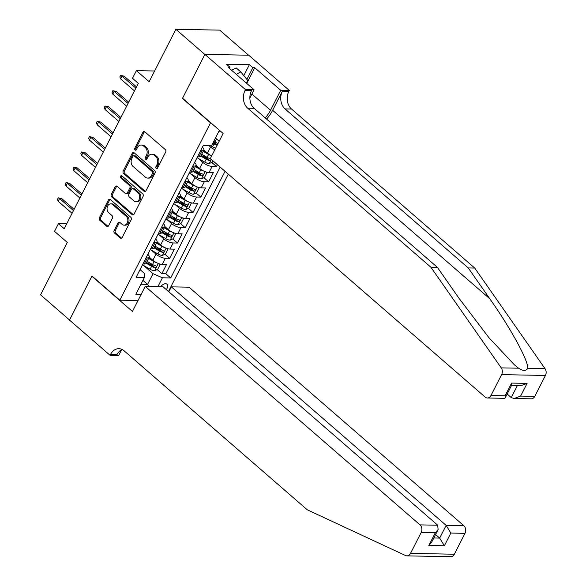 <?xml version="1.0" encoding="UTF-8"?>
<svg xmlns="http://www.w3.org/2000/svg" width="586" height="586" viewBox="0 0 586 586"><rect width="100%" height="100%" fill="white"/><g stroke="black" fill="none" stroke-linecap="round" stroke-linejoin="round"><path stroke-width="0.88" d="M156.206 168.409A1.26 0.96 -88.9 0 0 157.539 168.05L165.67 152.089A1.795 1.37 -88.9 0 0 165.296 149.598L144.815 131.821A1.795 1.37 -88.9 0 0 144.083 131.52A1.795 1.37 -88.9 0 0 142.911 132.333L134.78 148.295A1.26 0.96 -88.9 0 0 136.37 149.679L137.424 147.613A5.757 4.388 -88.9 0 1 141.175 145.02A5.757 4.388 -88.9 0 1 143.511 145.965L145.218 147.445A5.757 4.388 -88.9 0 1 146.412 155.415L145.357 157.48A1.26 0.96 -88.9 0 0 146.954 158.865L148.009 156.799A5.757 4.388 -88.9 0 1 151.759 154.206A5.757 4.388 -88.9 0 1 154.096 155.151L155.803 156.638A5.757 4.388 -88.9 0 1 156.997 164.6L155.942 166.666A1.26 0.96 -88.9 0 0 156.206 168.409M166.343 289.652A5.86 3.201 131 0 0 166.907 288.693A5.86 3.201 131 0 0 166.959 284.195A5.86 3.201 131 0 0 160.593 286.649M114.131 230.532A1.795 1.37 -88.9 0 0 114.504 233.023L120.255 238.011A1.795 1.37 -88.9 0 0 120.98 238.304A1.795 1.37 -88.9 0 0 122.152 237.498L131.191 219.772A1.795 1.37 -88.9 0 0 130.817 217.281L110.329 199.496A1.795 1.37 -88.9 0 0 109.597 199.203A1.795 1.37 -88.9 0 0 108.425 200.009L99.393 217.736A1.795 1.37 -88.9 0 0 99.766 220.226L106.711 226.255A1.795 1.37 -88.9 0 0 107.436 226.548A1.795 1.37 -88.9 0 0 108.608 225.742L112.475 218.153A1.795 1.37 -88.9 0 0 112.102 215.663L108.659 212.674A4.813 3.67 -88.9 0 1 107.216 207.246A4.813 3.67 -88.9 0 1 110.798 203.847A4.813 3.67 -88.9 0 1 112.754 204.639L126.246 216.344A4.813 3.67 -88.9 0 1 127.689 221.779A4.813 3.67 -88.9 0 1 124.107 225.171A4.813 3.67 -88.9 0 1 122.152 224.379L119.903 222.431A1.795 1.37 -88.9 0 0 119.17 222.138A1.795 1.37 -88.9 0 0 117.998 222.944L114.131 230.532L115.317 230.554A1.795 1.37 -88.9 0 0 115.691 233.045L121.434 238.033A1.795 1.37 -88.9 0 0 121.58 238.143M210.264 122.621L182.436 98.463L204.851 54.461L175.866 29.3L149.159 81.718L136.406 70.65L132.502 78.304L138.303 83.337L64.218 228.738L58.417 223.706L54.52 231.353L67.273 242.428L40.566 294.846L69.551 320.007L91.973 276.006L119.8 300.164L210.652 122.628M144.061 191.292A1.795 1.37 -88.9 0 0 144.786 191.585A1.795 1.37 -88.9 0 0 145.958 190.772L154.997 173.046A1.795 1.37 -88.9 0 0 154.623 170.555L134.135 152.778A1.795 1.37 -88.9 0 0 133.403 152.477A1.795 1.37 -88.9 0 0 132.231 153.29L123.199 171.017A1.795 1.37 -88.9 0 0 123.573 173.507L144.061 191.292L145.24 191.314A1.795 1.37 -88.9 0 0 145.387 191.417M143.094 196.405L134.055 214.139A1.795 1.37 -88.9 0 1 132.883 214.945A1.795 1.37 -88.9 0 1 132.158 214.652L111.67 196.867A1.795 1.37 -88.9 0 1 111.296 194.376L115.164 186.788A1.795 1.37 -88.9 0 1 116.336 185.982A1.795 1.37 -88.9 0 1 117.068 186.275L125.375 193.49A1.795 1.37 -88.9 0 0 126.107 193.783A1.795 1.37 -88.9 0 0 127.279 192.977L129.843 187.938A1.795 1.37 -88.9 0 0 129.469 185.447L120.819 177.946A1.26 0.96 -88.9 0 1 121.888 175.837L142.72 193.915A1.795 1.37 -88.9 0 1 143.094 196.405M175.866 29.3L219.699 30.128L248.596 55.216M148.925 262.403L153.393 266.286M157.143 269.538L161.868 273.647L166.549 264.462L162.227 264.381L165.347 258.258A7.325 2.549 -153 0 1 155.971 254.141L151.349 250.134M156.726 247.102L161.194 250.984M164.944 254.236L169.669 258.338L174.35 249.153L170.028 249.072L173.141 242.948A7.325 2.549 -153 0 1 163.765 238.839L159.15 234.825M164.519 231.792L168.995 235.675M172.738 238.927L177.47 243.036L182.143 233.851L177.822 233.77L180.942 227.646A7.325 2.549 -153 0 1 171.566 223.53L166.944 219.523M172.321 216.49L176.789 220.373M180.539 223.625L185.264 227.727L189.945 218.541L185.623 218.461L188.743 212.337A7.325 2.549 -153 0 1 179.367 208.228L174.745 204.214M180.122 201.188L184.59 205.063M188.34 208.316L193.065 212.425L197.746 203.239L193.417 203.159L196.537 197.035A7.325 2.549 -153 0 1 187.161 192.919L182.546 188.912M187.916 185.879L192.391 189.761M196.134 193.014L200.866 197.116L205.54 187.938L201.218 187.85L204.338 181.733A7.325 2.549 -153 0 1 194.962 177.617L190.34 173.603M195.717 170.577L200.185 174.452M203.935 177.712L208.66 181.814L213.341 172.628L209.019 172.548L212.139 166.424A7.325 2.549 -153 0 1 202.756 162.307L198.141 158.301M203.51 155.268L207.986 159.15M211.736 162.403L216.461 166.505L217.391 164.681M162.227 264.381A7.325 2.549 27 0 1 152.851 260.265L149.262 257.151M170.028 249.072A7.325 2.549 27 0 1 160.645 244.955L157.063 241.842M177.822 233.77A7.325 2.549 27 0 1 168.446 229.653L164.856 226.54M185.623 218.461A7.325 2.549 27 0 1 176.247 214.344L172.658 211.231M193.417 203.159A7.325 2.549 27 0 1 184.041 199.042L180.451 195.929M201.218 187.85A7.325 2.549 27 0 1 191.842 183.733L188.252 180.62M209.019 172.548A7.325 2.549 27 0 1 199.643 168.431L196.054 165.318M138.018 300.508L119.8 300.164M168.468 291.498L228.276 174.123M161.868 273.647L165.838 273.721L170.709 277.947L225.039 171.317M170.709 277.947L162.417 277.786L157.927 286.598M141.138 294.384L135.835 294.282L144.412 277.449L136.12 277.288L203.181 145.665L211.48 145.819L219.42 130.239M211.736 155.832A7.325 2.549 -153 0 1 207.437 153.129L203.847 150.009M214.857 149.708A7.325 2.549 -153 0 1 210.557 147.005L209.143 145.775M202.434 147.211A7.325 2.549 -153 0 1 203.818 150.082L200.698 156.198A7.325 2.549 -153 0 1 198.808 156.901L197.475 156.872M203.818 150.082A7.325 2.549 -153 0 1 201.928 150.778L200.588 150.756M142.881 264.015L144.222 264.037A7.325 2.549 27 0 0 146.112 263.341L149.232 257.217A7.325 2.549 -153 0 1 147.335 257.913L146.002 257.891M150.683 248.706L152.016 248.735A7.325 2.549 27 0 0 153.906 248.032L157.026 241.908A7.325 2.549 -153 0 1 155.136 242.611L153.803 242.582M158.476 233.404L159.817 233.426A7.325 2.549 27 0 0 161.707 232.73L164.827 226.606A7.325 2.549 -153 0 1 162.937 227.302L161.597 227.28M166.278 218.095L167.618 218.124A7.325 2.549 27 0 0 169.508 217.421L172.628 211.297A7.325 2.549 -153 0 1 170.731 212L169.398 211.971M174.079 202.793L175.412 202.815A7.325 2.549 27 0 0 177.302 202.119L180.422 195.995A7.325 2.549 -153 0 1 178.532 196.691L177.199 196.669M181.872 187.483L183.213 187.513A7.325 2.549 27 0 0 185.103 186.809L188.223 180.693A7.325 2.549 -153 0 1 186.333 181.389L184.993 181.36M189.674 172.181L191.007 172.203A7.325 2.549 27 0 0 192.904 171.508L196.017 165.384A7.325 2.549 -153 0 1 194.127 166.08L192.794 166.058M216.461 166.505L212.139 166.424M208.66 181.814L204.338 181.733M200.866 197.116L196.537 197.035M193.065 212.425L188.743 212.337M185.264 227.727L180.942 227.646M177.47 243.036L173.141 242.948M169.669 258.338L165.347 258.258M165.838 273.721L220.168 167.091M142.933 280.35L147.584 284.386L153.041 273.677L143.548 265.436M219.171 141.233L215.458 138.01M66.701 223.859L58.417 223.706M154.623 70.994L136.406 70.65M220.57 131.242L218.922 131.205M140.94 284.261L147.584 284.386L148.829 286.429M140.054 269.641L144.508 273.508L144.412 277.449M213.494 141.856L215.787 143.848M194.633 162.52A7.325 2.549 -153 0 1 196.017 165.384M186.839 177.822A7.325 2.549 -153 0 1 188.223 180.693M179.038 193.124A7.325 2.549 -153 0 1 180.422 195.995M171.244 208.433A7.325 2.549 -153 0 1 172.628 211.297M163.443 223.735A7.325 2.549 -153 0 1 164.827 226.606M155.642 239.044A7.325 2.549 -153 0 1 157.026 241.908M147.848 254.346A7.325 2.549 -153 0 1 149.232 257.217M153.041 273.677L162.417 277.786M182.436 98.463L182.825 98.47M157.319 168.365A1.26 0.96 -88.9 0 1 157.129 166.688L158.183 164.622A5.757 4.388 -88.9 0 0 156.989 156.66L155.803 156.638M151.759 154.206L152.946 154.228A5.757 4.388 -88.9 0 1 155.283 155.173L156.989 156.66M141.175 145.02L142.361 145.042A5.757 4.388 -88.9 0 1 144.698 145.987L146.405 147.467A5.757 4.388 -88.9 0 1 147.599 155.436L146.544 157.502A1.26 0.96 -88.9 0 0 146.734 159.172M144.669 131.711A1.795 1.37 -88.9 0 0 144.097 132.355L135.959 148.317A1.26 0.96 -88.9 0 0 136.15 149.987M133.989 152.668A1.795 1.37 -88.9 0 0 133.418 153.312L124.386 171.039A1.795 1.37 -88.9 0 0 124.759 173.529L145.24 191.314M152.558 173.317A1.26 0.96 -88.9 0 0 152.294 171.573L134.319 155.964A1.26 0.96 -88.9 0 0 132.985 156.323L131.872 158.506A5.757 4.388 -88.9 0 0 133.066 166.475L145.357 177.14A5.757 4.388 -88.9 0 0 147.694 178.085A5.757 4.388 -88.9 0 0 151.452 175.492L152.558 173.317L153.744 173.339A1.26 0.96 -88.9 0 0 153.481 171.595L152.294 171.573M133.806 155.759L134.985 155.781A1.26 0.96 -88.9 0 1 135.498 155.986L153.481 171.595M147.694 178.085L148.881 178.107A5.757 4.388 -88.9 0 0 152.631 175.514L151.452 175.492M153.744 173.339L152.631 175.514M116.922 186.165A1.795 1.37 -88.9 0 0 116.343 186.817L112.483 194.398A1.795 1.37 -88.9 0 0 112.856 196.889L133.337 214.674A1.795 1.37 -88.9 0 0 133.483 214.784M126.107 193.783L127.287 193.805A1.795 1.37 -88.9 0 0 128.459 192.999L131.022 187.967A1.795 1.37 -88.9 0 0 130.656 185.476L122.005 177.968L120.819 177.946M121.969 175.91A1.26 0.96 -88.9 0 0 122.005 177.968M133.996 200.969A4.813 3.67 -88.9 0 0 135.952 201.76A4.813 3.67 -88.9 0 0 139.541 198.368A4.813 3.67 -88.9 0 0 138.091 192.933L133.337 188.809A1.795 1.37 -88.9 0 0 132.604 188.516A1.795 1.37 -88.9 0 0 131.432 189.322L128.869 194.354A1.795 1.37 -88.9 0 0 129.242 196.845L133.996 200.969M135.952 201.76L137.139 201.782A4.813 3.67 -88.9 0 0 140.721 198.39A4.813 3.67 -88.9 0 0 139.278 192.955L138.091 192.933M132.604 188.516L133.791 188.538A1.795 1.37 -88.9 0 1 134.524 188.831L139.278 192.955M119.756 222.321A1.795 1.37 -88.9 0 0 119.185 222.966L115.317 230.554M124.107 225.171L125.287 225.192A4.813 3.67 -88.9 0 0 128.876 221.801A4.813 3.67 -88.9 0 0 127.426 216.366L126.246 216.344M110.798 203.847L111.985 203.869A4.813 3.67 -88.9 0 1 113.94 204.66L127.426 216.366M110.19 199.387A1.795 1.37 -88.9 0 0 109.611 200.031L100.58 217.758A1.795 1.37 -88.9 0 0 100.953 220.248L107.89 226.277A1.795 1.37 -88.9 0 0 108.036 226.386M217.34 139.644A4.856 1.685 -153 0 1 216.402 139.146L215.223 138.464M215.663 148.119A4.856 1.685 -153 0 1 212.498 146.8L210.792 145.811M218.08 143.38A4.856 1.685 -153 0 1 214.916 142.054L213.744 141.373M212.806 143.211L213.985 143.892A4.856 1.685 27 0 0 217.142 145.211M217.201 145.108L215.721 143.826A2.476 0.857 -153 0 1 214.681 143.328L213.187 142.464M202.141 147.716A4.856 1.685 27 0 0 202.258 147.555L203.225 145.665M136.494 86.882L124.115 76.136L121.983 76.092L135.857 88.134M120.577 78.846L119.859 76.934L120.635 75.411L121.983 76.092L120.577 78.846L134.45 90.889M120.635 75.411L124.115 76.136M231.638 70.305L236.18 67.91L240.824 71.939L247.688 80.407L246.332 83.066M236.275 74.334L240.824 71.939M266.564 119.075A23.858 13.017 131 0 0 272.644 110.293L282.393 91.16L288.876 91.284L289.308 90.442L248.728 55.216L204.895 54.388L182.554 98.236L223.134 133.462L210.345 158.564L485.142 397.088A5.494 4.19 -88.9 0 0 487.376 397.997A5.494 4.19 -88.9 0 0 490.958 395.521L501.601 374.63A5.494 4.19 -88.9 0 0 501.228 367.876L430.9 267.231L247.702 108.212A12.826 9.779 91.1 0 1 245.043 90.449L245.475 89.614L204.895 54.388M430.9 267.231L437.39 267.355L458.955 298.215L488.753 337.463L514.457 364.888L518.566 368.198C522.924 371.085 525.979 371.143 527.73 368.374C528.645 361.152 510.736 328.299 489.815 298.801L468.251 267.941L285.052 108.923A12.826 9.779 91.1 0 1 282.393 91.16M507.161 394.026L511.263 397.586L517.299 385.735M468.251 267.941L474.733 268.066L291.535 109.04A12.826 9.779 91.1 0 1 288.876 91.284M245.043 90.449L251.533 90.574A12.826 9.779 91.1 0 0 254.192 108.337L437.39 267.355M490.958 395.521L505.117 395.784L511.585 383.083L527.107 383.376L520.632 396.085L534.791 396.348L545.434 375.458L501.601 374.63M527.73 368.374L545.061 368.704L474.733 268.066M245.475 89.614L254.06 89.775L228.093 67.229L229.99 67.265L229.419 68.379M243.798 75.616L249.372 64.68L226.511 64.248L229.99 67.265M249.372 64.68L252.852 67.698L254.749 67.734L280.716 90.281L289.308 90.442M265.224 117.911A20.613 11.244 131 0 0 270.542 110.256L280.716 90.281M254.06 89.775L249.87 98.009M545.061 368.704A5.494 4.19 91.1 0 1 545.434 375.458M534.791 396.348A5.494 4.19 91.1 0 1 531.209 398.824L514.054 398.502L511.263 397.586M254.749 67.734L246.75 83.424M246.882 79.418L252.852 67.698M505.117 395.784L505.176 397.938L504.531 398.319L487.376 397.997M511.585 383.083L511.644 385.229L505.176 397.938M527.107 383.376L520.529 385.8L511.446 385.625M520.632 396.085L514.054 398.502M431.582 556.334L406.933 555.872A5.494 4.19 -88.9 0 0 410.515 553.396L454.348 554.224A5.494 4.19 91.1 0 1 450.766 556.7L431.582 556.334M145.225 286.364L420.023 524.888L437.735 525.224L162.937 286.693L145.225 286.364L132.436 311.459L91.856 276.233L69.514 320.088L110.095 355.314L118.68 355.475L121.617 349.717M92.244 276.24L91.856 276.233M406.933 555.872A5.494 4.19 -88.9 0 1 405.6 555.557L307.298 509.82L124.1 350.802A12.826 9.779 -88.9 0 0 118.885 348.692A12.826 9.779 -88.9 0 0 110.52 354.471L110.095 355.314M168.827 291.806L171.346 286.854L189.058 287.191L463.856 525.723A5.494 4.19 91.1 0 1 464.998 533.333L450.839 533.062L444.364 545.771L428.849 545.471L435.317 532.769L421.166 532.498L410.515 553.396M464.998 533.333L454.348 554.224M171.346 286.854L446.144 525.386L463.856 525.723M421.166 532.498A5.494 4.19 -88.9 0 0 420.023 524.888M122.115 349.483A12.826 9.779 -88.9 0 0 117.01 354.589L110.52 354.471M435.574 534.535L439.676 538.087L446.144 525.386L450.839 533.062M444.364 545.771L439.676 538.087L433.816 537.977M428.849 545.471L431.626 542.277L438.101 529.576L437.735 525.224M435.317 532.769L438.101 529.576M211.414 155.678A4.856 1.685 -153 0 1 208.601 154.455L203.188 151.313M206.345 152.177L203.569 150.565M212.96 160.828L212.293 162.139L209.143 163.626A4.856 1.685 -153 0 1 204.704 162.102L197.094 157.693M200.771 156.059L206.184 159.194A4.856 1.685 27 0 0 209.59 160.579C211.004 160.146 211.319 159.539 210.528 158.74A4.856 1.685 -153 0 1 207.122 157.363L201.709 154.221M209.59 160.579L207.92 159.128A2.476 0.857 -153 0 1 206.88 158.638L201.152 155.312M203.613 170.987A4.856 1.685 -153 0 1 200.8 169.757L195.394 166.622M198.544 167.479L195.768 165.875M205.884 171.918L206.829 172.855L204.492 177.448L201.342 178.928A4.856 1.685 -153 0 1 196.903 177.411L189.293 172.995M192.977 171.361L198.383 174.503A4.856 1.685 27 0 0 201.789 175.881C203.203 175.456 203.518 174.84 202.727 174.042A4.856 1.685 -153 0 1 199.321 172.665L193.907 169.53M201.789 175.881L200.126 174.438A2.476 0.857 -153 0 1 199.086 173.939L193.351 170.614M195.812 186.289A4.856 1.685 -153 0 1 193.006 185.066L187.593 181.924M190.75 182.788L187.974 181.177M198.083 187.22L199.035 188.157L196.691 192.75L193.541 194.237A4.856 1.685 -153 0 1 189.102 192.713L181.499 188.304M185.176 186.67L190.589 189.805A4.856 1.685 27 0 0 193.995 191.19C195.409 190.758 195.717 190.15 194.933 189.351A4.856 1.685 -153 0 1 191.519 187.974L186.114 184.832M193.995 191.19L192.325 189.739A2.476 0.857 -153 0 1 191.285 189.249L185.557 185.923M188.018 201.591A4.856 1.685 -153 0 1 185.205 200.368L179.792 197.233M182.949 198.09L180.173 196.486M190.289 202.529L191.234 203.467L188.897 208.059L185.747 209.539A4.856 1.685 -153 0 1 181.308 208.023L173.698 203.606M177.375 201.972L182.788 205.115A4.856 1.685 27 0 0 186.194 206.492C187.608 206.067 187.923 205.452 187.132 204.653A4.856 1.685 -153 0 1 183.726 203.276L178.312 200.141M186.194 206.492L184.524 205.041A2.476 0.857 -153 0 1 183.491 204.551L177.756 201.225M194.34 163.025A4.856 1.685 27 0 0 194.457 162.864L195.944 159.956A4.856 1.685 27 0 0 196.002 159.758M197.511 156.872L196.874 158.117A4.856 1.685 -153 0 1 196.757 158.279M128.693 102.184L116.314 91.438L114.182 91.401L128.056 103.444M112.783 94.156L112.058 92.244L112.842 90.713L114.182 91.401L112.783 94.156L126.657 106.198M112.842 90.713L116.314 91.438M186.538 178.327A4.856 1.685 27 0 0 186.663 178.166L188.143 175.258A4.856 1.685 27 0 0 188.201 175.067M189.71 172.181L189.08 173.419A4.856 1.685 -153 0 1 188.956 173.581M120.899 117.493L108.52 106.747L106.388 106.703L120.262 118.746M104.982 109.457L104.264 107.546L105.041 106.015L106.388 106.703L104.982 109.457L118.855 121.5M105.041 106.015L108.52 106.747M178.745 193.636A4.856 1.685 27 0 0 178.862 193.475L180.341 190.567A4.856 1.685 27 0 0 180.407 190.369M181.916 187.483L181.279 188.729A4.856 1.685 -153 0 1 181.162 188.89M113.098 132.795L100.719 122.049L98.587 122.013L112.461 134.055M97.181 124.767L96.463 122.855L97.239 121.324L98.587 122.013L97.181 124.767L111.054 136.809M97.239 121.324L100.719 122.049M170.944 208.938A4.856 1.685 27 0 0 171.068 208.777L172.548 205.869A4.856 1.685 27 0 0 172.606 205.679M174.115 202.793L173.485 204.031A4.856 1.685 -153 0 1 173.361 204.192M105.304 148.104L92.925 137.358L90.786 137.314L104.66 149.357M89.387 140.069L88.662 138.157L89.446 136.626L90.786 137.314L89.387 140.069L103.261 152.111M89.446 136.626L92.925 137.358M180.217 216.901A4.856 1.685 -153 0 1 177.411 215.67L171.998 212.535M175.148 213.399L172.379 211.788M182.488 217.831L183.433 218.768L181.096 223.361L177.946 224.848A4.856 1.685 -153 0 1 173.507 223.325L165.897 218.915M169.581 217.281L174.987 220.417A4.856 1.685 27 0 0 178.4 221.801C179.814 221.369 180.122 220.754 179.331 219.962A4.856 1.685 -153 0 1 175.925 218.578L170.511 215.443M178.4 221.801L176.73 220.351A2.476 0.857 -153 0 1 175.69 219.86L169.962 216.534M163.142 224.248A4.856 1.685 27 0 0 163.267 224.079L164.747 221.171A4.856 1.685 27 0 0 164.805 220.981M166.314 218.095L165.684 219.34A4.856 1.685 -153 0 1 165.56 219.501M97.503 163.406L85.124 152.66L82.992 152.624L96.866 164.659M81.586 155.378L80.868 153.466L81.644 151.935L82.992 152.624L81.586 155.378L95.459 167.42M81.644 151.935L85.124 152.66M172.423 232.203A4.856 1.685 -153 0 1 169.61 230.979L164.197 227.837M167.354 228.701L164.578 227.097M174.687 233.14L175.639 234.078L173.295 238.67L170.145 240.15A4.856 1.685 -153 0 1 165.713 238.634L158.103 234.217M161.78 232.583L167.193 235.726A4.856 1.685 27 0 0 170.599 237.103C172.013 236.671 172.328 236.063 171.537 235.264A4.856 1.685 -153 0 1 168.131 233.887L162.718 230.745M170.599 237.103L168.929 235.653A2.476 0.857 -153 0 1 167.889 235.162L162.161 231.836M155.349 239.549A4.856 1.685 27 0 0 155.466 239.388L156.953 236.48A4.856 1.685 27 0 0 157.011 236.29M158.52 233.404L157.883 234.642A4.856 1.685 -153 0 1 157.766 234.803M89.702 178.715L77.323 167.97L75.191 167.926L89.065 179.968M73.792 170.68L73.067 168.768L73.843 167.237L75.191 167.926L73.792 170.68L87.658 182.722M73.843 167.237L77.323 167.97M164.622 247.512A4.856 1.685 -153 0 1 161.809 246.281L156.396 243.146M159.553 244.01L156.777 242.399M166.893 248.442L167.838 249.38L165.501 253.972L162.351 255.459A4.856 1.685 -153 0 1 157.912 253.936L150.302 249.526M153.979 247.893L159.392 251.028A4.856 1.685 27 0 0 162.798 252.412C164.212 251.98 164.527 251.365 163.736 250.574A4.856 1.685 -153 0 1 160.33 249.189L154.916 246.054M162.798 252.412L161.128 250.962A2.476 0.857 -153 0 1 160.095 250.464L154.36 247.145M147.547 254.851A4.856 1.685 27 0 0 147.672 254.69L149.152 251.782A4.856 1.685 27 0 0 149.21 251.592M150.719 248.706L150.089 249.951A4.856 1.685 -153 0 1 149.965 250.112M81.908 194.017L69.529 183.272L67.397 183.235L81.264 195.27M65.991 185.989L65.266 184.077L66.05 182.546L67.397 183.235L65.991 185.989L79.864 198.031M66.05 182.546L69.529 183.272M156.821 262.814A4.856 1.685 -153 0 1 154.015 261.59L148.602 258.448M151.759 259.312L148.983 257.701M159.092 263.744L160.044 264.689L157.7 269.274L154.55 270.761A4.856 1.685 -153 0 1 150.111 269.245L142.508 264.828M146.185 263.195L151.598 266.337A4.856 1.685 27 0 0 155.004 267.714C156.418 267.282 156.726 266.674 155.935 265.876A4.856 1.685 -153 0 1 152.528 264.498L147.115 261.356M155.004 267.714L153.334 266.264A2.476 0.857 -153 0 1 152.294 265.773L146.566 262.447M139.754 270.161A4.856 1.685 27 0 0 139.871 270L141.351 267.091A4.856 1.685 27 0 0 141.409 266.894M142.918 264.015L142.288 265.253A4.856 1.685 -153 0 1 142.171 265.414M74.107 209.327L61.728 198.581L59.596 198.537L73.47 210.579M58.19 201.291L57.472 199.379L58.248 197.848L59.596 198.537L58.19 201.291L72.063 213.333M58.248 197.848L61.728 198.581M152.851 260.265L155.971 254.141M160.645 244.955L163.765 238.839M168.446 229.653L171.566 223.53M176.247 214.344L179.367 208.228M184.041 199.042L187.161 192.919M191.842 183.733L194.962 177.617M199.643 168.431L202.756 162.307M207.437 153.129L210.557 147.005M198.808 156.901L201.928 150.778M144.222 264.037L147.335 257.913M152.016 248.735L155.136 242.611M159.817 233.426L162.937 227.302M167.618 218.124L170.731 212M175.412 202.815L178.532 196.691M183.213 187.513L186.333 181.389M191.007 172.203L194.127 166.08M158.183 164.622L156.997 164.6M155.283 155.173L154.096 155.151M146.544 157.502L145.357 157.48M147.599 155.436L146.412 155.415M146.405 147.467L145.218 147.445M144.698 145.987L143.511 145.965M135.959 148.317L134.78 148.295M144.097 132.355L142.911 132.333M157.129 166.688L155.942 166.666M124.759 173.529L123.573 173.507M124.386 171.039L123.199 171.017M133.418 153.312L132.231 153.29M135.498 155.986L134.319 155.964M133.337 214.674L132.158 214.652M112.856 196.889L111.67 196.867M112.483 194.398L111.296 194.376M116.343 186.817L115.164 186.788M128.459 192.999L127.279 192.977M131.022 187.967L129.843 187.938M130.656 185.476L129.469 185.447M134.524 188.831L133.337 188.809M119.185 222.966L117.998 222.944M113.94 204.66L112.754 204.639M107.89 226.277L106.711 226.255M100.953 220.248L99.766 220.226M100.58 217.758L99.393 217.736M109.611 200.031L108.425 200.009M121.434 238.033L120.255 238.011M115.691 233.045L114.504 233.023M214.916 142.054L216.402 139.146M212.498 146.8L213.985 143.892M489.815 298.801L272.644 110.293M285.052 108.923L291.535 109.04M254.192 108.337L247.702 108.212M501.228 367.876L518.566 368.198M251.885 94.053L270.542 110.256M209.217 163.589L211.341 159.429M207.122 157.363L208.601 154.455M204.704 162.102L206.184 159.194M201.423 178.891L205.115 171.639M199.321 172.665L200.8 169.757M196.903 177.411L198.383 174.503M193.622 194.2L197.321 186.941M191.519 187.974L193.006 185.066M189.102 192.713L190.589 189.805M185.821 209.502L189.52 202.251M183.726 203.276L185.205 200.368M181.308 208.023L182.788 205.115M178.027 224.812L181.726 217.553M175.925 218.578L177.411 215.67M173.507 223.325L174.987 220.417M170.226 240.114L173.925 232.862M168.131 233.887L169.61 230.979M165.713 238.634L167.193 235.726M162.432 255.423L166.124 248.164M160.33 249.189L161.809 246.281M157.912 253.936L159.392 251.028M154.631 270.725L158.33 263.473M152.528 264.498L154.015 261.59M150.111 269.245L151.598 266.337"/></g></svg>
